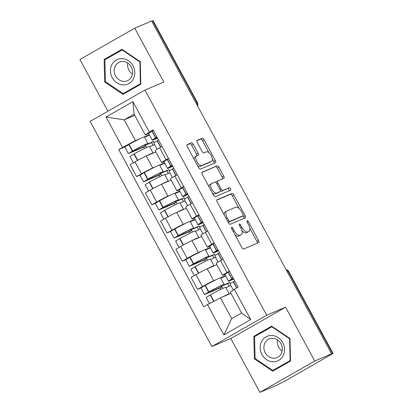 <?xml version="1.0" encoding="UTF-8"?>
<svg xmlns="http://www.w3.org/2000/svg" width="413" height="413" viewBox="0 0 413 413"><rect width="100%" height="100%" fill="white"/><g stroke="black" fill="none" stroke-linecap="round" stroke-linejoin="round"><path stroke-width="0.62" d="M231.595 227.248A1.415 0.63 60.3 0 0 231.564 227.258A1.415 0.63 60.3 0 0 231.683 228.735L241.873 247.583A2.019 0.898 60.3 0 0 243.665 249.003L258.667 242.622A2.019 0.898 60.3 0 0 258.708 242.601A2.019 0.898 60.3 0 0 258.538 240.495L248.352 221.647A1.415 0.63 60.3 0 0 247.098 220.65A1.415 0.63 60.3 0 0 247.067 220.666A1.415 0.63 60.3 0 0 247.186 222.142L248.502 224.579A6.458 2.881 60.3 0 1 249.039 231.326A6.458 2.881 60.3 0 1 248.905 231.394L247.655 231.925A6.458 2.881 60.3 0 1 241.92 227.382L240.598 224.94A1.415 0.63 60.3 0 0 239.344 223.949A1.415 0.63 60.3 0 0 239.313 223.965A1.415 0.63 60.3 0 0 239.432 225.441L240.753 227.878A6.458 2.881 60.3 0 1 241.29 234.62A6.458 2.881 60.3 0 1 241.156 234.687L239.901 235.219A6.458 2.881 60.3 0 1 234.166 230.676L232.849 228.239A1.415 0.63 60.3 0 0 231.595 227.248M193.222 144.245A2.019 0.898 60.3 0 0 191.431 142.826L187.223 144.617A2.019 0.898 60.3 0 0 187.182 144.638A2.019 0.898 60.3 0 0 187.347 146.744L198.668 167.673A2.019 0.898 60.3 0 0 200.46 169.093L215.462 162.712A2.019 0.898 60.3 0 0 215.503 162.691A2.019 0.898 60.3 0 0 215.333 160.585L204.017 139.656A2.019 0.898 60.3 0 0 202.225 138.236L197.14 140.399A2.019 0.898 60.3 0 0 197.099 140.42A2.019 0.898 60.3 0 0 197.264 142.526L202.112 151.483A2.019 0.898 60.3 0 0 203.903 152.903L206.423 151.829A5.4 2.411 60.3 0 1 211.151 155.505A5.4 2.411 60.3 0 1 211.668 161.266A5.4 2.411 60.3 0 1 211.554 161.318L201.678 165.52A5.4 2.411 60.3 0 1 196.949 161.85A5.4 2.411 60.3 0 1 196.433 156.088A5.4 2.411 60.3 0 1 196.547 156.031L198.194 155.329A2.019 0.898 60.3 0 0 198.235 155.309A2.019 0.898 60.3 0 0 198.07 153.202L193.222 144.245L191.627 145.159A2.019 0.898 60.3 0 0 189.835 143.739L186.95 144.963M285.605 307.184L230.79 338.5L259.906 392.35L314.721 361.034L285.605 307.184L266.669 315.238L144.927 90.075L163.858 82.022L134.741 28.172L151.638 20.986L331.618 353.848L330.018 354.762L332.651 353.642L288.388 271.78A4.115 3.676 -113 0 0 286.168 269.797M314.721 361.034L331.618 353.848M217.052 199.778A2.019 0.898 60.3 0 0 217.006 199.799A2.019 0.898 60.3 0 0 217.176 201.905L228.492 222.839A2.019 0.898 60.3 0 0 230.284 224.259L245.286 217.878A2.019 0.898 60.3 0 0 245.327 217.857A2.019 0.898 60.3 0 0 245.162 215.746L233.846 194.817A2.019 0.898 60.3 0 0 232.054 193.398L216.97 199.825M213.578 195.256L202.262 174.327A2.019 0.898 60.3 0 1 202.096 172.221A2.019 0.898 60.3 0 1 202.138 172.195L217.14 165.819A2.019 0.898 60.3 0 1 218.931 167.234L223.774 176.196A2.019 0.898 60.3 0 1 223.944 178.302A2.019 0.898 60.3 0 1 223.898 178.323L217.816 180.909A2.019 0.898 60.3 0 0 217.775 180.93A2.019 0.898 60.3 0 0 217.94 183.036L221.156 188.978A2.019 0.898 60.3 0 0 222.948 190.398L229.282 187.703A1.415 0.63 60.3 0 1 230.516 188.669A1.415 0.63 60.3 0 1 230.655 190.176A1.415 0.63 60.3 0 1 230.624 190.186L215.374 196.676A2.019 0.898 60.3 0 1 213.578 195.256M259.906 392.35L276.803 385.164L285.925 380.585L332.651 353.642M230.79 338.5L211.854 346.553L90.111 121.391L144.927 90.075M134.741 28.172L79.926 59.487L107.901 111.226M151.741 21.177L153.094 20.65L197.357 102.512L196.934 102.641L152.671 20.779M224.961 274.464L223.593 275.048A9.458 0.444 -28.4 0 1 222.622 275.347A9.458 0.444 -28.4 0 1 227.036 272.508L229.437 271.14M216.856 264.687L207.233 268.78A9.458 0.444 151.6 0 0 195.979 274.64L202.427 286.57A9.458 0.444 -28.4 0 1 213.681 280.706L216.851 279.358M220.284 277.903L225.503 275.678M202.427 286.57L197.553 289.353L201.033 287.871M222.989 259.209L220.588 260.582A9.458 0.444 151.6 0 0 216.169 263.422L222.622 275.347M195.979 274.64L191.1 277.428L197.553 289.353M209.721 246.272L208.348 246.855A9.458 0.444 -28.4 0 1 207.378 247.155A9.458 0.444 -28.4 0 1 211.792 244.32L214.192 242.947M185.793 259.684L182.309 261.166L187.182 258.378A9.458 0.444 -28.4 0 1 198.441 252.519L201.611 251.171M205.044 249.71L210.263 247.49M207.744 231.022L205.344 232.39A9.458 0.444 151.6 0 0 200.93 235.229L207.378 247.155M201.616 236.499L191.993 240.593A9.458 0.444 151.6 0 0 180.734 246.453L175.861 249.235L182.309 261.166M194.477 218.085L193.103 218.668A9.458 0.444 -28.4 0 1 192.133 218.967A9.458 0.444 -28.4 0 1 196.552 216.128L198.952 214.755M170.548 231.492L167.069 232.973L171.942 230.191A9.458 0.444 -28.4 0 1 183.196 224.326L186.366 222.979M189.799 221.518L195.019 219.298M192.504 202.829L190.104 204.203A9.458 0.444 151.6 0 0 185.685 207.042L192.133 218.967M186.371 208.307L176.749 212.401A9.458 0.444 151.6 0 0 165.494 218.26L160.616 221.048L167.069 232.973M179.232 189.892L177.864 190.476A9.458 0.444 -28.4 0 1 176.893 190.775A9.458 0.444 -28.4 0 1 181.307 187.936L183.708 186.568M155.309 203.299L151.824 204.781L156.697 201.998A9.458 0.444 -28.4 0 1 167.957 196.139L171.127 194.791M174.554 193.33L179.779 191.111M177.26 174.642L174.859 176.01A9.458 0.444 151.6 0 0 170.445 178.85L176.893 190.775M171.132 180.12L161.509 184.208A9.458 0.444 151.6 0 0 150.249 190.073L145.376 192.856L151.824 204.781M163.992 161.705L162.619 162.288A9.458 0.444 -28.4 0 1 161.648 162.588A9.458 0.444 -28.4 0 1 166.067 159.748L168.468 158.375M140.064 175.112L136.584 176.594L141.458 173.806A9.458 0.444 -28.4 0 1 152.712 167.946L155.882 166.599M159.315 165.138L164.534 162.918M162.02 146.45L159.619 147.823A9.458 0.444 151.6 0 0 155.2 150.657L161.648 162.588M155.887 151.927L146.264 156.021A9.458 0.444 151.6 0 0 135.01 161.881L130.131 164.668L136.584 176.594M230.981 293.354L220.439 297.84L231.672 318.619L241.584 312.961L230.346 292.177L234.316 289.255L238.074 287.107L153.068 129.894L149.31 132.036L145.34 134.963L134.106 114.184L124.194 119.842L135.433 140.621L140.642 138.407M234.316 289.255L250.732 319.61L223.882 334.948L207.471 304.593L220.439 297.84M135.433 140.621L118.707 149.521L203.712 306.735L207.471 304.593M122.465 147.374L106.048 117.018L132.893 101.681L149.31 132.036M266.669 315.238L211.854 346.553M253.835 336.332L254.362 358.856L272.694 371.21L290.499 361.034L289.972 338.51L271.64 326.156L253.835 336.332L257.407 335.026M104.148 59.487L104.675 82.011L123.007 94.365L140.812 84.19L140.286 61.666L121.954 49.317L104.148 59.487L107.721 58.181M134.741 115.356L124.194 119.842L106.048 117.018M148.747 133.513L145.34 134.963M144.07 136.951L149.294 134.731M124.824 146.92L118.707 149.521M250.732 319.61L241.584 312.961M223.882 334.948L231.672 318.619M134.106 114.184L132.893 101.681M272.059 326.44L257.402 334.814M255.157 358.515L254.362 358.856M122.372 49.596L107.716 57.97M105.47 81.676L104.675 82.011M234.945 234.77A6.458 2.881 60.3 0 0 238.306 236.133L239.901 235.219M239.819 235.451A6.458 2.881 60.3 0 1 239.69 235.534A6.458 2.881 60.3 0 1 239.555 235.601L238.306 236.133M241.853 230.568A6.458 2.881 60.3 0 0 246.055 232.834L247.655 231.925M247.568 232.158A6.458 2.881 60.3 0 1 247.444 232.24A6.458 2.881 60.3 0 1 247.304 232.307L246.055 232.834M257.34 243.185A2.019 0.898 60.3 0 0 256.943 241.404L249.808 228.213M239.173 208.544L232.245 195.731A2.019 0.898 60.3 0 0 230.454 194.311L216.779 200.129M243.959 218.441A2.019 0.898 60.3 0 0 243.562 216.66L243.076 215.756M228.606 220.392A1.415 0.63 60.3 0 0 229.86 221.383L243.03 215.782A1.415 0.63 60.3 0 0 243.056 215.767A1.415 0.63 60.3 0 0 242.942 214.295L241.548 211.719A6.458 2.881 60.3 0 0 235.813 207.181L226.814 211.007A6.458 2.881 60.3 0 0 226.675 211.074A6.458 2.881 60.3 0 0 227.212 217.816L228.606 220.392L227.506 221.017M228.208 222.313A1.415 0.63 60.3 0 0 228.26 222.297L229.86 221.383M241.486 216.665A1.415 0.63 60.3 0 1 241.46 216.68A1.415 0.63 60.3 0 1 241.429 216.696L228.26 222.297M225.214 211.921A6.458 2.881 60.3 0 0 225.08 211.988A6.458 2.881 60.3 0 0 224.305 215.096M201.864 172.546L217.14 165.819M222.576 178.886A2.019 0.898 60.3 0 0 222.179 177.105L217.331 168.148A2.019 0.898 60.3 0 0 215.54 166.728M217.734 180.956L216.216 181.823A2.019 0.898 60.3 0 0 216.175 181.844A2.019 0.898 60.3 0 0 215.906 182.427M220.423 190.997A2.019 0.898 60.3 0 0 221.347 191.312L229.282 187.703M229.23 190.78A1.415 0.63 60.3 0 0 228.73 189.278A1.415 0.63 60.3 0 0 227.682 188.617M211.502 183.594A5.4 2.411 60.3 0 0 211.389 183.651A5.4 2.411 60.3 0 0 211.905 189.412A5.4 2.411 60.3 0 0 216.634 193.083L220.114 191.606A2.019 0.898 60.3 0 0 220.155 191.586A2.019 0.898 60.3 0 0 219.99 189.474L216.773 183.532A2.019 0.898 60.3 0 0 214.982 182.112L211.502 183.594M209.902 184.508A5.4 2.411 60.3 0 0 209.794 184.565A5.4 2.411 60.3 0 0 209.123 187.017M212.339 192.964A5.4 2.411 60.3 0 0 215.034 193.996L216.634 193.083M218.596 192.468A2.019 0.898 60.3 0 1 218.56 192.494A2.019 0.898 60.3 0 1 218.513 192.52L215.034 193.996M196.867 155.892A2.019 0.898 60.3 0 0 196.469 154.116L191.627 145.159M194.951 156.945A5.4 2.411 60.3 0 0 194.838 157.002A5.4 2.411 60.3 0 0 194.151 159.33M197.486 165.489A5.4 2.411 60.3 0 0 200.078 166.434L201.678 165.52M210.176 162.108A5.4 2.411 60.3 0 1 210.067 162.175A5.4 2.411 60.3 0 1 209.959 162.232L200.078 166.434M209.019 152.774L202.422 140.57A2.019 0.898 60.3 0 0 200.625 139.15L196.867 140.745M214.135 163.274A2.019 0.898 60.3 0 0 213.738 161.498L212.349 158.933M222.855 288.439L222.008 286.87L207.171 293.184L209.138 291.924A12.958 0.609 -28.4 0 1 220.496 286.163A12.958 0.609 -28.4 0 1 221.822 285.755A12.958 0.609 -28.4 0 1 221.038 286.446L227.759 283.586L229.189 286.23M230.49 283.597L229.84 282.399L223.598 285.053A15.632 0.733 151.6 0 0 224.176 284.48L220.609 277.887A15.632 0.733 151.6 0 0 219.004 278.383A15.632 0.733 151.6 0 0 205.302 285.331L200.997 287.938L204.559 294.536L219.933 288.057L220.692 289.467M224.176 284.48A15.632 0.733 151.6 0 0 222.571 284.975A15.632 0.733 151.6 0 0 208.87 291.929L204.559 294.536M209.443 303.565L206.123 297.427L210.434 294.82A15.632 0.733 -28.4 0 1 224.135 287.866A15.632 0.733 -28.4 0 1 225.741 287.371L229.303 293.968A15.632 0.733 151.6 0 0 227.702 294.464A15.632 0.733 151.6 0 0 222.225 297.076M233.262 290.029L230.041 284.072A15.632 0.733 -28.4 0 1 233.34 281.733L234.723 280.912M233.159 278.021L231.776 278.842A15.632 0.733 151.6 0 0 228.477 281.181A15.632 0.733 151.6 0 0 233.691 279.002M229.592 271.429L228.208 272.244A15.632 0.733 151.6 0 0 224.915 274.583L228.477 281.181M225.88 287.639L230.831 285.533M225.704 276.044L220.754 278.15M233.603 278.847A12.958 0.609 -28.4 0 1 230.831 279.911A12.958 0.609 -28.4 0 1 233.237 278.171M220.816 286.028L221.038 286.446M222.008 286.87L219.933 288.057M229.84 282.399L227.759 283.586M283.034 355.815A13.366 11.946 -113 0 0 278.155 337.597A13.366 11.946 -113 0 0 261.646 341.406A13.366 11.946 -113 0 0 266.519 359.625A13.366 11.946 -113 0 0 283.034 355.815M281.207 353.735A10.119 9.045 -113 0 0 279.802 342.036A10.119 9.045 -113 0 0 269.152 338.97A10.119 9.045 -113 0 0 265.017 342.826A10.119 9.045 -113 0 0 266.421 354.524A10.119 9.045 -113 0 0 277.071 357.596A10.119 9.045 -113 0 0 281.207 353.735M290.494 360.848L276.245 368.99L272.848 370.435L255.084 358.469L254.573 336.641L271.826 326.786L289.59 338.753L290.102 360.58L272.848 370.435M272.286 326.59L271.826 326.786M289.978 338.588L289.59 338.753M290.484 360.415L290.102 360.58M277.448 339.894A10.119 9.045 -113 0 0 282.156 350.978M133.342 78.971A13.366 11.946 -113 0 0 128.469 60.757A13.366 11.946 -113 0 0 111.954 64.562A13.366 11.946 -113 0 0 116.827 82.781A13.366 11.946 -113 0 0 133.342 78.971M131.52 76.895A10.119 9.045 -113 0 0 130.116 65.192A10.119 9.045 -113 0 0 119.46 62.126A10.119 9.045 -113 0 0 115.325 65.982A10.119 9.045 -113 0 0 116.729 77.685A10.119 9.045 -113 0 0 127.385 80.752A10.119 9.045 -113 0 0 131.52 76.895M140.807 84.004L126.554 92.151L123.157 93.591L105.398 81.624L104.887 59.802L122.14 49.942L139.904 61.909L140.41 83.736L123.157 93.591M122.599 49.751L122.14 49.942M140.291 61.749L139.904 61.909M140.797 83.571L140.41 83.736M127.756 63.055A10.119 9.045 -113 0 0 132.47 74.133M207.615 260.247L206.768 258.683L191.926 264.991L193.893 263.737A12.958 0.609 -28.4 0 1 205.251 257.97A12.958 0.609 -28.4 0 1 206.583 257.562A12.958 0.609 -28.4 0 1 205.798 258.254L212.519 255.394L213.949 258.037M215.245 255.41L214.595 254.207L208.353 256.865A15.632 0.733 151.6 0 0 208.932 256.292L205.364 249.695A15.632 0.733 151.6 0 0 203.764 250.19A15.632 0.733 151.6 0 0 190.063 257.139L185.752 259.746L189.319 266.344L204.688 259.87L205.452 261.279M208.932 256.292A15.632 0.733 151.6 0 0 207.331 256.788A15.632 0.733 151.6 0 0 193.63 263.737L189.319 266.344M194.316 275.59L190.883 269.235L195.189 266.628A15.632 0.733 -28.4 0 1 208.89 259.679A15.632 0.733 -28.4 0 1 210.496 259.183L214.063 265.776A15.632 0.733 151.6 0 0 212.458 266.271A15.632 0.733 151.6 0 0 206.954 268.904M218.126 262.028L214.801 255.879A15.632 0.733 -28.4 0 1 218.095 253.541L219.479 252.725M217.919 249.834L216.531 250.65A15.632 0.733 151.6 0 0 213.237 252.988A15.632 0.733 151.6 0 0 218.446 250.81M214.352 243.236L212.969 244.057A15.632 0.733 151.6 0 0 209.67 246.396L213.237 252.988M210.64 259.447L215.591 257.34M210.46 247.857L205.509 249.958M218.363 250.655A12.958 0.609 -28.4 0 1 215.591 251.718A12.958 0.609 -28.4 0 1 217.997 249.979M205.571 257.841L205.798 258.254M206.768 258.683L204.688 259.87M214.595 254.207L212.519 255.394M192.37 232.06L191.524 230.49L176.687 236.804L178.653 235.544A12.958 0.609 -28.4 0 1 190.011 229.783A12.958 0.609 -28.4 0 1 191.338 229.37A12.958 0.609 -28.4 0 1 190.553 230.062L197.275 227.207L198.705 229.85M200.006 227.217L199.355 226.019L193.114 228.673A15.632 0.733 151.6 0 0 193.692 228.1L190.125 221.502A15.632 0.733 151.6 0 0 188.519 221.998A15.632 0.733 151.6 0 0 174.818 228.952L170.512 231.559L174.074 238.151L189.448 231.678L190.207 233.087M193.692 228.1A15.632 0.733 151.6 0 0 192.086 228.595A15.632 0.733 151.6 0 0 178.385 235.549L174.074 238.151M179.077 247.397L175.639 241.042L179.949 238.44A15.632 0.733 -28.4 0 1 193.651 231.486A15.632 0.733 -28.4 0 1 195.256 230.991L198.818 237.589A15.632 0.733 151.6 0 0 197.218 238.084A15.632 0.733 151.6 0 0 191.709 240.712M202.881 233.841L199.556 227.692A15.632 0.733 -28.4 0 1 202.855 225.353L204.239 224.533M202.675 221.642L201.291 222.462A15.632 0.733 151.6 0 0 197.992 224.801A15.632 0.733 151.6 0 0 203.206 222.622M199.107 215.044L197.724 215.865A15.632 0.733 151.6 0 0 194.43 218.203L197.992 224.801M195.395 231.259L200.346 229.153M195.22 219.664L190.269 221.771M203.119 222.468A12.958 0.609 -28.4 0 1 200.346 223.526A12.958 0.609 -28.4 0 1 202.752 221.786M190.331 229.649L190.553 230.062M191.524 230.49L189.448 231.678M199.355 226.019L197.275 227.207M177.131 203.867L176.284 202.303L161.442 208.611L163.409 207.357A12.958 0.609 -28.4 0 1 174.766 201.59A12.958 0.609 -28.4 0 1 176.098 201.183A12.958 0.609 -28.4 0 1 175.313 201.874L182.035 199.014L183.465 201.658M184.761 199.03L184.11 197.827L177.869 200.481A15.632 0.733 151.6 0 0 178.447 199.907L174.88 193.315A15.632 0.733 151.6 0 0 173.279 193.811A15.632 0.733 151.6 0 0 159.578 200.759L155.267 203.366L158.835 209.964L174.203 203.49L174.967 204.9M178.447 199.907A15.632 0.733 151.6 0 0 176.847 200.403A15.632 0.733 151.6 0 0 163.14 207.357L158.835 209.964M163.832 219.21L160.399 212.855L164.704 210.248A15.632 0.733 -28.4 0 1 178.406 203.294A15.632 0.733 -28.4 0 1 180.011 202.804L183.579 209.396A15.632 0.733 151.6 0 0 181.973 209.892A15.632 0.733 151.6 0 0 176.47 212.525M187.641 205.648L184.317 199.5A15.632 0.733 -28.4 0 1 187.61 197.161L188.994 196.345M187.43 193.449L186.046 194.27A15.632 0.733 151.6 0 0 182.752 196.609A15.632 0.733 151.6 0 0 187.961 194.43M183.868 186.857L182.484 187.672A15.632 0.733 151.6 0 0 179.185 190.016L182.752 196.609M180.156 203.067L185.107 200.961M179.975 191.472L175.024 193.578M187.879 194.275A12.958 0.609 -28.4 0 1 185.101 195.339A12.958 0.609 -28.4 0 1 187.512 193.599M175.086 201.456L175.313 201.874M176.284 202.303L174.203 203.49M184.11 197.827L182.035 199.014M161.886 175.675L161.039 174.11L146.202 180.424L148.169 179.165A12.958 0.609 -28.4 0 1 159.526 173.403A12.958 0.609 -28.4 0 1 160.853 172.99A12.958 0.609 -28.4 0 1 160.068 173.682L166.79 170.822L168.22 173.47M169.521 170.837L168.871 169.64L162.629 172.293A15.632 0.733 151.6 0 0 163.207 171.72L159.64 165.123A15.632 0.733 151.6 0 0 158.034 165.618A15.632 0.733 151.6 0 0 144.333 172.572L140.022 175.179L143.59 181.772L158.964 175.298L159.723 176.707M163.207 171.72A15.632 0.733 151.6 0 0 161.602 172.216A15.632 0.733 151.6 0 0 147.9 179.165L143.59 181.772M148.592 191.018L145.154 184.663L149.465 182.056A15.632 0.733 -28.4 0 1 163.166 175.107A15.632 0.733 -28.4 0 1 164.766 174.611L168.334 181.209A15.632 0.733 151.6 0 0 166.733 181.705A15.632 0.733 151.6 0 0 161.225 184.332M172.397 177.461L169.072 171.312A15.632 0.733 -28.4 0 1 172.371 168.974L173.754 168.153M172.19 165.262L170.806 166.083A15.632 0.733 151.6 0 0 167.508 168.421A15.632 0.733 151.6 0 0 172.722 166.243M168.623 158.664L167.239 159.485A15.632 0.733 151.6 0 0 163.946 161.824L167.508 168.421M164.911 174.875L169.862 172.773M164.735 163.285L159.785 165.391M172.634 166.088A12.958 0.609 -28.4 0 1 169.862 167.146A12.958 0.609 -28.4 0 1 172.267 165.406M159.846 173.269L160.068 173.682M161.039 174.11L158.964 175.298M168.871 169.64L166.79 170.822M146.641 147.487L145.794 145.923L130.957 152.232L132.924 150.972A12.958 0.609 -28.4 0 1 144.282 145.211A12.958 0.609 -28.4 0 1 145.613 144.803A12.958 0.609 -28.4 0 1 144.829 145.495L151.55 142.635L152.98 145.278M154.276 142.65L153.626 141.447L147.384 144.101A15.632 0.733 151.6 0 0 147.962 143.528L144.395 136.935A15.632 0.733 151.6 0 0 142.795 137.431A15.632 0.733 151.6 0 0 129.093 144.38L124.783 146.987L128.35 153.584L143.719 147.105L144.483 148.52M147.962 143.528A15.632 0.733 151.6 0 0 146.362 144.023A15.632 0.733 151.6 0 0 132.656 150.977L128.35 153.584M133.347 162.83L129.914 156.475L134.22 153.868A15.632 0.733 -28.4 0 1 147.921 146.914A15.632 0.733 -28.4 0 1 149.527 146.419L153.094 153.016A15.632 0.733 151.6 0 0 151.488 153.512A15.632 0.733 151.6 0 0 145.985 156.14M157.157 149.269L153.832 143.12A15.632 0.733 -28.4 0 1 157.126 140.781L158.509 139.961M156.945 137.07L155.562 137.89A15.632 0.733 151.6 0 0 152.268 140.229A15.632 0.733 151.6 0 0 157.477 138.05M153.383 130.477L151.999 131.293A15.632 0.733 151.6 0 0 148.701 133.631L152.268 140.229M149.671 146.687L154.622 144.581M149.491 135.092L144.54 137.199M157.394 137.896A12.958 0.609 -28.4 0 1 154.617 138.959A12.958 0.609 -28.4 0 1 157.028 137.219M144.602 145.077L144.829 145.495M145.794 145.923L143.719 147.105M153.626 141.447L151.55 142.635M150.249 190.073L156.697 201.998M165.494 218.26L171.942 230.191M180.734 246.453L187.182 258.378M135.01 161.881L141.458 173.806M146.264 156.021L152.712 167.946M161.509 184.208L167.957 196.139M174.859 176.01L181.307 187.936M176.749 212.401L183.196 224.326M190.104 204.203L196.552 216.128M191.993 240.593L198.441 252.519M205.344 232.39L211.792 244.32M207.233 268.78L213.681 280.706M220.588 260.582L227.036 272.508M159.619 147.823L166.067 159.748M287.458 272.177L288.811 271.651A4.115 4.115 0 0 0 286.054 269.586M196.005 103.038L196.934 102.641A4.115 3.676 -113 0 1 197.404 105.625M233.071 231.306L234.166 230.676M239.555 235.601L241.156 234.687M239.504 225.57L240.598 224.94M240.82 228.007L241.92 227.382M247.304 232.307L248.905 231.394M247.253 222.271L248.352 221.647M256.943 241.404L258.538 240.495M231.75 228.864L232.849 228.239M230.454 194.311L232.054 193.398M232.245 195.731L233.846 194.817M243.562 216.66L245.162 215.746M241.429 216.696L243.03 215.782M226.118 218.446L227.212 217.816M217.331 168.148L218.931 167.234M222.179 177.105L223.774 176.196M216.846 183.666L217.94 183.036M220.057 189.608L221.156 188.978M221.347 191.312L222.948 190.398M218.513 192.52L220.114 191.606M196.469 154.116L198.07 153.202M209.959 162.232L211.554 161.318M200.625 139.15L202.225 138.236M202.422 140.57L204.017 139.656M213.738 161.498L215.333 160.585M189.835 143.739L191.431 142.826M205.044 285.471L208.611 292.068M210.176 294.959L213.645 301.376M210.434 294.82L213.903 301.242M233.34 281.733L236.675 287.902M233.505 281.63L236.845 287.804M228.379 272.141L231.946 278.739M205.302 285.331L208.87 291.929M228.208 272.244L231.776 278.842M189.804 257.284L193.367 263.876M194.931 266.767L198.441 273.261M195.189 266.628L198.699 273.122M218.095 253.541L221.59 260.009M218.265 253.437L221.766 259.911M213.134 243.954L216.701 250.546M190.063 257.139L193.63 263.737M212.969 244.057L216.531 250.65M174.56 229.091L178.127 235.689M179.691 238.58L183.202 245.069M179.949 238.44L183.46 244.93M202.855 225.353L206.35 231.817M203.02 225.25L206.521 231.719M197.894 215.762L201.461 222.359M174.818 228.952L178.385 235.549M197.724 215.865L201.291 222.462M159.32 200.904L162.882 207.496M164.446 210.387L167.957 216.882M164.704 210.248L168.215 216.737M187.61 197.161L191.105 203.63M187.781 197.058L191.281 203.532M182.649 187.574L186.217 194.167M159.578 200.759L163.14 207.357M182.484 187.672L186.046 194.27M144.075 172.711L147.642 179.309M149.207 182.2L152.717 188.689M149.465 182.056L152.975 188.55M172.371 168.974L175.866 175.437M172.536 168.871L176.036 175.339M167.41 159.382L170.977 165.98M144.333 172.572L147.9 179.165M167.239 159.485L170.806 166.083M128.835 144.519L132.397 151.117M133.962 154.008L137.472 160.502M134.22 153.868L137.73 160.358M157.126 140.781L160.621 147.245M157.296 140.678L160.796 147.147M152.165 131.189L155.732 137.787M129.093 144.38L132.656 150.977M151.999 131.293L155.562 137.89M197.574 105.945A4.115 4.115 0 0 0 197.357 102.512M288.811 271.651L333.074 353.513M239.69 235.534L241.29 234.62M247.444 232.24L249.039 231.326M241.46 216.68L243.056 215.767M225.08 211.988L226.675 211.074M216.175 181.844L217.775 180.93M209.794 184.565L211.389 183.651M218.56 192.494L220.155 191.586M194.838 157.002L196.433 156.088M210.067 162.175L211.668 161.266"/></g></svg>
